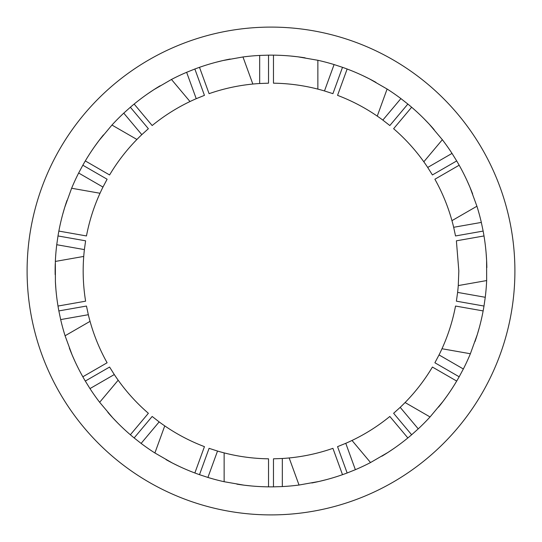 <?xml version="1.0" encoding="UTF-8"?>
<svg xmlns="http://www.w3.org/2000/svg" width="542" height="542" viewBox="0 0 542 542"><rect width="100%" height="100%" fill="white"/><g stroke="black" fill="none" stroke-linecap="round" stroke-linejoin="round"><path stroke-width="0.81" d="M514.9 271A243.9 243.9 0 0 0 271 27.1A243.9 243.9 0 0 0 27.1 271A243.9 243.9 0 0 0 271 514.9A243.9 243.9 0 0 0 514.9 271M67.012 200.377A215.865 215.865 0 0 0 58.001 235.953L56.741 244.72A215.865 215.865 0 0 0 55.345 261.434L55.399 281.752A215.865 215.865 0 0 0 58.854 310.918L60.67 319.584L88.326 314.712A187.83 187.83 0 0 0 90.047 321.352C94.084 335.837 99.769 349.644 107.113 362.767L82.831 376.785M55.257 263.649A215.865 215.865 0 0 0 55.169 274.672M474.988 341.623A215.865 215.865 0 0 0 483.999 306.047L456.391 301.183L457.611 292.402A187.83 187.83 0 0 0 458.268 285.573L458.83 271L456.391 240.817L483.999 235.953M311.833 482.969A215.865 215.865 0 0 0 347.144 472.99L337.558 446.642L345.769 443.309A187.83 187.83 0 0 0 352.009 440.463C365.579 433.973 378.181 425.971 389.833 416.459L407.855 437.943M381.866 456.222A215.865 215.865 0 0 0 411.642 434.765L393.621 413.289L400.192 407.347A187.83 187.83 0 0 0 405.084 402.537C415.612 391.798 424.725 379.969 432.414 367.049L456.696 381.067M236.874 484.148A215.865 215.865 0 0 0 273.473 486.851L273.473 458.817L282.328 458.491A187.83 187.83 0 0 0 289.164 457.949C304.13 456.486 318.716 453.281 332.917 448.336L342.503 474.677M438.532 407.13A215.865 215.865 0 0 0 459.169 376.785L434.887 362.767L439.034 354.935A187.83 187.83 0 0 0 441.987 348.743C448.207 335.051 452.719 320.817 455.531 306.047L483.146 310.918M486.838 267.599A215.865 215.865 0 0 0 483.146 231.082L455.531 235.953L453.674 227.288A187.83 187.83 0 0 0 451.953 220.648C447.916 206.163 442.231 192.356 434.887 179.233L459.169 165.215M472.658 193.982A215.865 215.865 0 0 0 456.696 160.933L432.414 174.951L427.706 167.451A187.83 187.83 0 0 0 423.824 161.794C415.07 149.565 405.003 138.535 393.621 128.711L411.642 107.235M434.156 129.653A215.865 215.865 0 0 0 407.855 104.057L389.833 125.541L382.842 120.094A187.83 187.83 0 0 0 377.252 116.11C364.847 107.607 351.616 100.69 337.558 95.358L347.144 69.01M375.972 82.377A215.865 215.865 0 0 0 342.503 67.323L332.917 93.664L324.482 90.948A187.83 187.83 0 0 0 317.869 89.112C303.303 85.365 288.507 83.393 273.473 83.183L273.473 55.149M305.126 57.852A215.865 215.865 0 0 0 268.527 55.149L268.527 83.183L259.672 83.509A187.83 187.83 0 0 0 252.836 84.051C237.87 85.514 223.284 88.719 209.083 93.664L199.497 67.323M230.167 59.031A215.865 215.865 0 0 0 194.856 69.01L204.442 95.358L196.231 98.691A187.83 187.83 0 0 0 189.991 101.537C176.421 108.027 163.82 116.029 152.166 125.541L134.145 104.057M160.134 85.778A215.865 215.865 0 0 0 130.358 107.235L148.379 128.711L141.808 134.653A187.83 187.83 0 0 0 136.916 139.463C126.388 150.202 117.275 162.031 109.586 174.951L85.304 160.933M103.468 134.87A215.865 215.865 0 0 0 82.831 165.215L107.113 179.233L102.966 187.065A187.83 187.83 0 0 0 100.013 193.257C93.793 206.949 89.281 221.183 86.469 235.953L58.854 231.082M58.001 235.953L85.609 240.817L84.389 249.598A187.83 187.83 0 0 0 83.732 256.427C82.574 271.42 83.204 286.339 85.609 301.183L58.001 306.047M58.854 310.918L86.469 306.047L88.326 314.712M69.342 348.018A215.865 215.865 0 0 0 85.304 381.067L109.586 367.049L114.294 374.549A187.83 187.83 0 0 0 118.176 380.206C126.93 392.435 136.997 403.465 148.379 413.289L130.358 434.765M166.028 459.623A215.865 215.865 0 0 0 199.497 474.677L209.083 448.336L217.518 451.052A187.83 187.83 0 0 0 224.131 452.888C238.697 456.635 253.493 458.607 268.527 458.817L268.527 486.851M347.144 472.99L355.369 469.697L345.769 443.309M355.369 469.697A215.865 215.865 0 0 0 370.538 462.543L352.009 440.463M411.642 434.765L418.241 428.858L400.192 407.347M418.241 428.858A215.865 215.865 0 0 0 430.05 416.947L405.084 402.537M273.473 486.851L282.328 486.567A215.865 215.865 0 0 0 299.028 485.036L289.164 457.949M282.328 486.567L282.328 458.491M459.169 376.785L463.349 368.98L439.034 354.935M463.349 368.98A215.865 215.865 0 0 0 470.375 353.75L441.987 348.743M483.999 306.047L485.259 297.28L457.611 292.402M485.259 297.28A215.865 215.865 0 0 0 486.655 280.566L458.268 285.573M483.146 231.082L481.33 222.416L453.674 227.288M481.33 222.416A215.865 215.865 0 0 0 476.919 206.231L451.953 220.648M456.696 160.933L452.028 153.406L427.706 167.451M452.028 153.406A215.865 215.865 0 0 0 442.347 139.707L423.824 161.794M407.855 104.057L400.89 98.583L382.842 120.094M400.89 98.583A215.865 215.865 0 0 0 387.11 89.023L377.252 116.11M342.503 67.323L334.089 64.559L324.482 90.948M334.089 64.559A215.865 215.865 0 0 0 317.869 60.284L317.869 89.112M268.527 55.149L259.672 55.433L259.672 83.509M259.672 55.433A215.865 215.865 0 0 0 242.972 56.964L252.836 84.051M194.856 69.01L186.631 72.303L196.231 98.691M186.631 72.303A215.865 215.865 0 0 0 171.462 79.457L189.991 101.537M130.358 107.235L123.759 113.142L141.808 134.653M123.759 113.142A215.865 215.865 0 0 0 111.95 125.053L136.916 139.463M82.831 165.215L78.651 173.02L102.966 187.065M78.651 173.02A215.865 215.865 0 0 0 71.625 188.25L100.013 193.257M56.741 244.72L84.389 249.598M55.345 261.434L83.732 256.427M60.67 319.584A215.865 215.865 0 0 0 65.081 335.769L90.047 321.352M85.304 381.067L89.972 388.594L114.294 374.549M89.972 388.594A215.865 215.865 0 0 0 99.653 402.293L118.176 380.206M199.497 474.677L207.911 477.441L217.518 451.052M207.911 477.441A215.865 215.865 0 0 0 224.131 481.716L224.131 452.888M370.538 462.543L388.106 452.34L394.217 448.248M430.05 416.947L443.065 401.351L447.407 395.416M299.028 485.036L319.028 481.459L326.162 479.697M470.375 353.75L477.272 334.638L479.318 327.578M486.655 280.566L486.601 260.248L486.106 252.918M476.919 206.231L469.921 187.159L466.947 180.432M442.347 139.707L429.25 124.179L424.156 118.881M387.11 89.023L369.488 78.908L362.889 75.67M317.869 60.284L297.849 56.808L290.539 56.022M242.972 56.964L222.972 60.541L215.838 62.303M171.462 79.457L153.894 89.66L147.783 93.752M111.95 125.053L98.935 140.649L94.593 146.584M71.625 188.25L64.728 207.362L62.682 214.422M65.081 335.769L72.079 354.841L75.053 361.568M107.844 412.347A215.865 215.865 0 0 0 134.145 437.943L141.11 443.417L159.158 421.906A187.83 187.83 0 0 0 164.748 425.89C177.153 434.393 190.384 441.31 204.442 446.642L194.856 472.99M99.653 402.293L112.75 417.821L117.844 423.119M224.131 481.716L244.151 485.192L251.461 485.978M134.145 437.943L152.166 416.459L159.158 421.906M141.11 443.417A215.865 215.865 0 0 0 154.89 452.976L164.748 425.89M154.89 452.976L172.512 463.092L179.111 466.33M55.399 281.752L55.894 289.082"/></g></svg>
